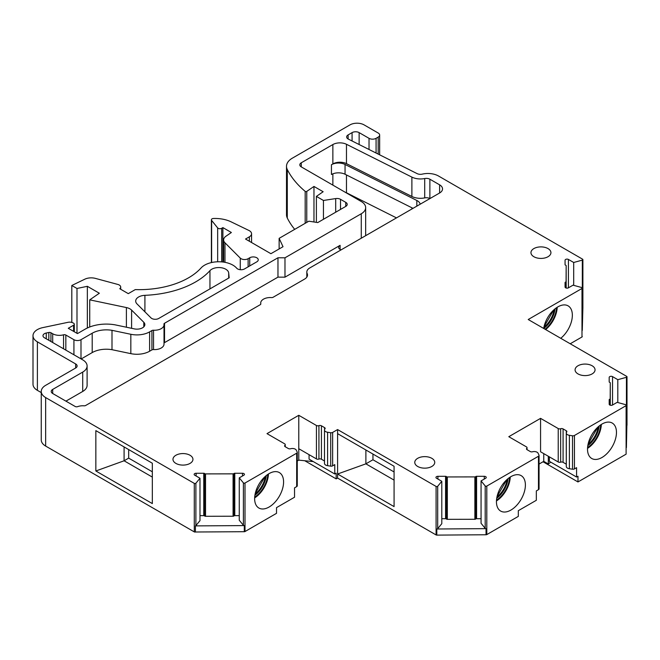 <?xml version="1.0" encoding="UTF-8"?>
<svg xmlns="http://www.w3.org/2000/svg" width="660" height="660" viewBox="0 0 660 660"><rect width="100%" height="100%" fill="white"/><g stroke="black" fill="none" stroke-linecap="round" stroke-linejoin="round"><path stroke-width="0.99" d="M612.546 405.009A1.963 1.138 180 0 1 610.401 405.257A1.963 1.138 180 0 1 609.188 404.2L609.188 399.762A0.982 0.569 180 0 1 609.691 399.267A0.982 0.569 180 0 0 610.203 398.772L610.277 382.866A0.982 0.569 180 0 0 609.733 382.363A0.982 0.569 180 0 1 609.188 381.851L609.188 377.429A1.963 1.138 180 0 1 610.401 376.382A1.963 1.138 180 0 1 612.546 376.629L612.546 405.009L617.149 402.344L625.828 404.728A0.998 0.577 180 0 1 626.398 405.248A0.998 0.577 180 0 1 626.109 405.652L626.109 454.162L577.979 481.948L543.031 461.769M610.277 382.866L610.277 405.224L610.277 382.866M568.425 287.818A1.963 1.138 180 0 1 566.28 288.065A1.963 1.138 180 0 1 565.067 287.017L565.067 282.579A0.982 0.569 180 0 1 565.57 282.076A0.982 0.569 180 0 0 566.082 281.581L566.164 265.683A0.982 0.569 180 0 0 565.612 265.171A0.982 0.569 180 0 1 565.067 264.66L565.067 260.246A1.963 1.138 180 0 1 566.28 259.198A1.963 1.138 180 0 1 568.425 259.446L568.425 287.818L573.037 285.161L581.707 287.537A0.998 0.577 180 0 1 582.277 288.065A0.998 0.577 180 0 1 581.988 288.469L528.214 319.514L626.711 376.382A0.998 0.577 180 0 1 627 376.786A0.998 0.577 180 0 1 626.431 377.305L617.809 379.673L612.546 376.629M566.164 265.683L566.164 288.032L566.164 265.683M582.318 260.123A0.998 0.577 0 0 0 582.887 259.594L582.887 308.104A0.998 0.577 0 0 1 582.871 308.195L582.871 302.082A0.998 0.577 0 0 1 582.318 302.511L582.318 260.123L573.697 262.482L568.425 259.446M582.887 259.594A0.998 0.577 0 0 0 582.59 259.19L438.537 176.022A14.974 8.646 180 0 0 422.293 174.124A4.991 2.879 180 0 1 417.136 173.63L348.364 139.12A4.991 2.879 180 0 1 346.649 136.95A4.991 2.879 180 0 1 348.117 134.912L348.117 138.988M286.506 166.312L286.506 214.822A19.973 11.525 180 0 0 287.281 217.998L287.281 169.496A19.973 11.525 180 0 1 286.506 166.312A19.973 11.525 180 0 1 292.355 158.161L349.981 124.888A9.982 5.767 180 0 1 364.097 124.888L378.197 133.031A4.991 2.879 180 0 1 379.657 135.069A4.991 2.879 180 0 1 378.197 137.107L376.076 138.328A4.991 2.879 180 0 1 369.022 138.328L359.139 132.619A4.991 2.879 180 0 0 352.077 132.619L348.117 134.912M287.281 169.496A129.797 74.943 -0 0 0 305.176 191.359A0.998 0.577 180 0 0 306.768 191.4L306.768 222.395M298.774 415.297L316.437 425.494A1.996 1.155 180 0 0 318.928 425.642L318.928 459.071A1.996 1.155 180 0 1 316.437 458.914L298.774 448.717L298.774 415.297L267.003 433.636L284.666 443.834A1.996 1.155 180 0 1 285.252 444.65A1.996 1.155 180 0 1 284.93 445.277A1.996 1.155 180 0 0 284.608 445.904A1.996 1.155 180 0 0 285.194 446.721L288.329 448.528A1.996 1.155 180 0 0 290.647 448.742A3.993 2.302 180 0 1 296.356 450.277L297.198 452.075A1.996 1.155 180 0 1 297.264 452.372A1.996 1.155 180 0 1 296.678 453.189L245 483.029A0.998 0.577 180 0 1 243.391 482.864L239.266 477.856L243.87 475.2A1.963 1.138 180 0 0 244.447 474.391A1.963 1.138 180 0 0 242.484 473.261L234.787 473.261A0.982 0.569 180 0 0 233.929 473.55A0.982 0.569 180 0 1 233.071 473.847L205.532 473.896A0.982 0.569 180 0 1 204.641 473.575A0.982 0.569 0 0 0 203.767 473.261L196.111 473.261A1.963 1.138 180 0 0 194.147 474.391A1.963 1.138 180 0 0 194.716 475.2L199.988 478.244L195.888 483.219A0.998 0.577 180 0 1 194.279 483.376L45.647 397.567A14.974 8.646 180 0 1 41.258 391.454A14.974 8.646 180 0 1 45.647 385.341L75.653 368.016A4.991 2.879 180 0 0 77.121 365.978A4.991 2.879 180 0 0 75.653 363.94L37.389 341.839A14.974 8.646 180 0 1 33 335.725A14.974 8.646 180 0 1 42.85 327.599L67.98 322.319A4.991 2.879 180 0 1 73.219 322.996L73.573 323.194A2.5 1.444 180 0 1 74.308 324.217A2.5 1.444 180 0 1 73.573 325.231L68.277 328.292L77.459 333.589L85.14 329.15A29.956 17.292 180 0 1 115.162 324.86L134.244 328.87A7.912 4.571 180 0 0 144.862 324.572A7.912 4.571 180 0 0 143.806 322.295L131.596 310.084A9.941 5.734 180 0 0 126.39 307.56L89.727 299.854L99.346 293.238L87.343 286.308L76.989 288.478L71.808 285.491L84.777 279.205A9.982 5.767 180 0 1 95.419 278.396L117.826 284.435A4.991 2.879 180 0 1 120.706 287.042A4.991 2.879 180 0 1 119.773 288.725L128.287 293.642L135.275 289.6A69.861 40.334 180 0 0 201.052 267.968A19.973 11.534 180 0 1 218.971 261.764A19.973 11.534 180 0 1 236.668 268.166A4.917 2.838 180 0 0 244.547 268.917L256.781 261.847A4.991 2.879 180 0 0 258.25 259.809A4.991 2.879 180 0 0 255.164 257.144A4.991 2.879 180 0 0 249.727 257.771L248.119 258.703A4.991 2.879 180 0 1 240.265 258.101L224.969 242.806A9.982 5.767 180 0 1 223.633 239.926A9.982 5.767 180 0 1 225.967 236.214L231.371 232.501L222.898 227.609L221.686 228.302A2.5 1.444 180 0 1 217.66 227.898L211.621 220.415A2.5 1.444 180 0 1 211.39 219.805A2.5 1.444 180 0 1 211.827 218.988A1.996 1.155 180 0 1 213.337 218.493A24.965 14.413 180 0 1 231.091 221.834L248.878 230.447A7.491 4.323 180 0 1 251.559 233.764A7.491 4.323 180 0 1 249.364 236.816L245.52 239.035L270.905 253.696L283.016 246.708L279.139 238.342L308.847 221.191L317.757 222.568L345.741 206.415A4.991 2.879 180 0 0 347.209 204.377A4.991 2.879 180 0 0 345.741 202.339L340.519 199.32A4.991 2.879 180 0 0 335.692 198.577L323.45 200.467L316.387 196.391L323.152 191.738L313.97 186.442L306.768 191.4M318.928 425.642A1.996 1.155 180 0 1 321.428 425.799L321.428 459.22A1.996 1.155 180 0 0 318.928 459.071M626.109 405.652L574.439 435.484A1.996 1.155 180 0 1 572.509 435.79L569.39 435.303A3.993 2.302 180 0 1 566.288 433.051A3.993 2.302 180 0 1 566.676 432.069A1.996 1.155 180 0 0 566.866 431.574A1.996 1.155 180 0 0 566.28 430.757L563.079 428.909A1.996 1.155 180 0 0 560.654 428.728A1.996 1.155 180 0 1 558.228 428.555L540.565 418.358L508.794 436.697L526.457 446.894A1.996 1.155 180 0 1 527.043 447.711A1.996 1.155 180 0 1 526.771 448.297A1.996 1.155 180 0 0 526.49 448.882A1.996 1.155 180 0 0 527.076 449.699L530.277 451.547A1.996 1.155 180 0 0 532.546 451.77A3.993 2.302 180 0 1 538.147 453.337L538.989 455.136A1.996 1.155 180 0 1 539.055 455.433A1.996 1.155 180 0 1 538.469 456.25L486.799 486.082A0.998 0.577 180 0 1 485.191 485.925L481.066 480.909L485.678 478.252A1.963 1.138 180 0 0 486.255 477.452A1.963 1.138 180 0 0 484.283 476.314L476.594 476.314A0.982 0.569 180 0 0 475.728 476.603A0.982 0.569 180 0 1 474.87 476.899L447.332 476.949A0.982 0.569 180 0 1 446.449 476.627A0.982 0.569 0 0 0 445.566 476.314L437.918 476.314A1.963 1.138 180 0 0 435.946 477.452A1.963 1.138 180 0 0 436.524 478.252L441.796 481.297L437.695 486.271A0.998 0.577 180 0 1 436.087 486.436L337.59 429.569L332.64 432.424A1.996 1.155 180 0 1 330.709 432.729L327.591 432.242A3.993 2.302 180 0 1 324.497 429.998A3.993 2.302 180 0 1 324.926 428.951A1.996 1.155 180 0 0 325.149 428.422A1.996 1.155 180 0 0 324.563 427.606L321.428 425.799M431.813 466.471A9.982 5.767 180 0 1 420.932 467.717A9.982 5.767 180 0 1 414.769 462.388A9.982 5.767 180 0 1 424.751 456.629A9.982 5.767 180 0 1 434.742 462.388A9.982 5.767 180 0 1 431.813 466.471M144.911 295.334A9.941 5.734 180 0 0 135.696 301.059A9.941 5.734 180 0 0 137.024 303.93L150.983 317.881A4.917 2.838 180 0 0 158.722 318.466L229.185 277.786L228.69 272.959A9.941 5.734 180 0 0 220.852 267.679A9.941 5.734 180 0 0 209.954 270.641A79.901 46.134 180 0 1 144.911 295.334L144.911 311.809M592.127 373.915A9.982 5.767 180 0 1 581.245 375.161A9.982 5.767 180 0 1 575.083 369.839A9.982 5.767 180 0 1 585.065 364.072A9.982 5.767 180 0 1 595.048 369.839A9.982 5.767 180 0 1 592.127 373.915M548.006 256.732A9.982 5.767 180 0 1 537.124 257.977A9.982 5.767 180 0 1 530.953 252.656A9.982 5.767 180 0 1 540.944 246.889A9.982 5.767 180 0 1 550.927 252.656A9.982 5.767 180 0 1 548.006 256.732M190.022 463.411A9.982 5.767 180 0 1 179.14 464.656A9.982 5.767 180 0 1 172.978 459.335A9.982 5.767 180 0 1 182.96 453.568A9.982 5.767 180 0 1 192.943 459.335A9.982 5.767 180 0 1 190.022 463.411M301.265 162.797L301.265 166.873A4.991 2.879 180 0 1 299.805 164.835A4.991 2.879 180 0 1 301.265 162.797L332.863 144.556A9.982 5.767 180 0 1 346.475 144.284L411.889 177.111L411.889 196.474L346.475 163.647A9.982 5.767 180 0 0 332.863 163.919L331.444 164.736A9.982 5.767 180 0 1 345.056 164.464L416.823 200.475A9.982 5.767 180 0 1 420.197 204.204M52.693 393.5A4.991 2.879 180 0 1 51.233 391.462A4.991 2.879 180 0 1 52.693 389.425L52.693 393.5L75.166 406.477A1.996 1.155 180 0 0 77.649 406.634A9.487 5.478 180 0 1 83.993 405.817A1.996 1.155 180 0 0 85.668 405.487L260.23 304.705A1.996 1.155 180 0 0 260.815 303.889A1.996 1.155 180 0 0 260.799 303.74A9.487 5.478 180 0 1 260.716 303.022A9.487 5.478 180 0 1 271.441 297.594A1.996 1.155 180 0 0 273.116 297.264L304.573 279.106A9.982 5.767 180 0 0 307.502 275.03A9.982 5.767 180 0 0 307.164 273.537A9.982 5.767 180 0 1 306.817 272.044A9.982 5.767 180 0 1 309.746 267.968L439.618 192.984A9.982 5.767 180 0 0 442.538 188.908A9.982 5.767 180 0 0 439.618 184.833L429.883 179.215A4.991 2.879 180 0 0 424.702 178.53A12.977 7.491 180 0 1 411.889 177.111M52.693 389.425L82.715 372.091L82.715 391.454L65.934 401.14M301.265 166.873L361.276 201.523A14.974 8.646 180 0 1 365.665 207.636A14.974 8.646 180 0 1 361.276 213.749L284.98 257.804L277.967 257.771L164.538 323.26A1.996 1.155 180 0 0 163.952 324.076A1.996 1.155 180 0 0 163.969 324.192A9.487 5.478 180 0 1 164.018 324.769A9.487 5.478 180 0 1 153.532 330.214A1.996 1.155 180 0 0 151.915 330.553L149.606 331.881A17.894 10.329 180 0 1 130.828 334.282L112.002 330.33A19.973 11.525 180 0 0 92.202 333.226L80.99 339.702A4.991 2.879 180 0 1 73.928 339.702L65.835 335.033A1.996 1.155 180 0 0 63.55 334.81A9.487 5.478 180 0 1 52.693 333.762L50.935 332.747A1.996 1.155 180 0 0 48.84 332.483L46.266 333.019A4.991 2.879 180 0 0 42.983 335.725A4.991 2.879 180 0 0 44.443 337.763L82.715 359.857A14.974 8.646 180 0 1 87.103 365.978A14.974 8.646 180 0 1 82.715 372.091M372.95 454.055L372.95 459.764L394.078 471.958M372.95 459.764L365.887 463.84L365.887 449.98M337.59 429.569L337.59 433.645L394.07 466.257L394.078 506.608L337.59 474.004L365.887 463.84L394.078 480.109M337.598 433.645L337.59 478.079L336.179 478.888L304.747 460.738M538.989 488.565A1.996 1.155 180 0 1 539.055 488.862A1.996 1.155 180 0 1 538.469 489.679L536.332 490.908L536.332 500.288L518.314 510.683L518.314 516.392L486.799 534.592A0.998 0.577 180 0 1 486.04 534.757L436.805 535.111A0.998 0.577 180 0 1 436.087 534.938L337.59 478.079M396.487 217.891L346.475 192.786A9.982 5.767 0 0 0 345.221 192.25M475.728 476.603L475.728 518.999A0.982 0.569 180 0 1 474.87 519.288L447.332 519.337A0.982 0.569 180 0 1 446.449 519.024A0.982 0.569 0 0 0 445.566 518.702L441.796 518.702M496.444 501.715A20.468 11.814 -60 0 1 505.379 481.115A20.468 11.814 -60 0 1 521.153 475.629A20.468 11.814 -60 0 1 521.153 499.265A20.468 11.814 -60 0 1 500.684 511.079A20.468 11.814 -60 0 1 496.444 501.715M560.654 428.728L560.654 462.157A1.996 1.155 180 0 1 558.228 461.975L540.565 451.778L540.565 418.358M626.992 419.248L626.398 447.645A0.998 0.577 180 0 1 626.398 447.645L627 419.248A0.998 0.577 180 0 1 626.431 419.694L626.398 419.702M574.439 435.484L574.439 468.913A1.996 1.155 180 0 1 572.509 469.21L569.39 468.732A3.993 2.302 180 0 1 566.288 466.48L566.288 433.051M587.515 449.13A20.468 11.814 -60 0 1 596.45 428.53A20.468 11.814 -60 0 1 612.224 423.043A20.468 11.814 -60 0 1 612.224 446.68A20.468 11.814 -60 0 1 591.756 458.502A20.468 11.814 -60 0 1 587.515 449.13M601.342 424.454A20.468 11.814 -60 0 1 587.532 448.371M626.992 425.221A0.998 0.577 180 0 1 627 425.287L627 376.786M582.871 308.195L582.277 330.462A0.998 0.577 180 0 1 582.277 330.462L582.871 302.082M582.277 336.575A0.998 0.577 180 0 1 581.988 336.979L570.223 343.769M279.139 238.342L279.139 248.944M89.727 299.854L89.727 326.989M199.988 478.244L199.988 520.633L195.888 525.616A0.998 0.577 180 0 1 195.418 525.888L195.418 532.001A0.998 0.577 180 0 1 194.279 531.886L45.647 446.069A14.974 8.646 180 0 1 41.258 439.956L41.258 391.454M128.683 449.584L128.683 458.131L124.088 460.787L152.328 477.089L152.328 503.588L152.328 463.229L95.849 430.625L95.849 470.976L124.088 460.787L124.088 446.927M152.328 503.588L95.849 470.976M233.929 473.55L233.929 515.947A0.982 0.569 180 0 1 233.071 516.236L205.532 516.285A0.982 0.569 180 0 1 204.641 515.971A0.982 0.569 0 0 0 203.767 515.65L199.988 515.65M195.418 525.888L244.299 525.591A0.998 0.577 180 0 1 243.391 525.261L239.266 520.253L239.266 477.856M239.266 515.65L234.787 515.65A0.982 0.569 180 0 0 233.929 515.947M297.198 485.504A1.996 1.155 180 0 1 297.264 485.801A1.996 1.155 180 0 1 296.678 486.618L294.533 487.856L294.533 497.228L276.524 507.631L276.524 513.332L245 531.539A0.998 0.577 180 0 1 244.299 531.704L195.418 532.001M254.636 498.663A20.468 11.814 -60 0 1 263.571 478.063A20.468 11.814 -60 0 1 279.345 472.577A20.468 11.814 -60 0 1 279.345 496.213A20.468 11.814 -60 0 1 258.877 508.027A20.468 11.814 -60 0 1 254.636 498.663M268.463 473.987A20.468 11.814 -60 0 1 254.653 497.896M128.683 458.131L152.328 471.784M424.702 178.53L424.702 197.893A4.991 2.879 180 0 1 429.883 198.577L429.907 198.594M151.915 330.553L151.915 349.915L149.606 351.244A17.894 10.329 180 0 1 130.828 353.644L112.002 349.693A19.973 11.525 180 0 0 92.202 352.588L81.163 358.966M164.018 343.15A1.996 1.155 180 0 1 164.538 342.623L277.967 277.134L277.967 257.771M284.98 257.804L284.98 277.159L277.967 277.134M341.096 249.868A4.991 2.879 180 0 1 338.629 247.376A4.991 2.879 180 0 1 340.098 245.338L284.98 277.159M164.018 324.769L164.018 344.132A9.487 5.478 180 0 1 153.532 349.577A1.996 1.155 180 0 0 151.915 349.915M87.103 365.978L87.103 385.333A14.974 8.646 180 0 1 82.715 391.454M424.702 197.893A12.977 7.491 180 0 1 411.889 196.474M413.011 208.345L345.056 174.24A9.982 5.767 180 0 0 331.444 174.52L331.444 164.736M287.281 217.998A129.797 74.943 -0 0 0 294.698 229.358M41.258 392.584L37.389 390.349A14.974 8.646 180 0 1 33 384.236L33 335.725M574.439 468.913L576.576 467.676L576.576 477.048L577.979 476.239L577.979 481.948M543.691 328.449A20.468 11.814 -60 0 1 553.699 309.994A20.468 11.814 -60 0 1 568.103 305.861A20.468 11.814 -60 0 1 571.733 320.405A20.468 11.814 -60 0 1 560.753 338.299M557.221 307.271A20.468 11.814 -60 0 1 545.647 329.579M87.343 286.308L87.343 328.003M76.989 288.478L76.989 333.316M569.39 435.303L569.39 468.732M510.262 477.04A20.468 11.814 -60 0 1 496.46 500.957M481.066 480.909L481.066 523.306L485.191 528.313A0.998 0.577 180 0 0 486.04 528.643L486.04 534.757M475.728 518.999A0.982 0.569 180 0 1 476.594 518.702L481.066 518.702M336.179 478.888L336.179 473.187L334.777 473.995L334.777 464.615L332.64 465.853A1.996 1.155 180 0 1 330.709 466.15L327.591 465.671A3.993 2.302 180 0 1 324.497 463.419L324.497 429.998M539.055 464.062L543.749 461.356L548.303 463.988L550.762 462.148M441.796 481.297L441.796 523.685L437.695 528.668A0.998 0.577 180 0 1 436.805 528.998L486.04 528.643M297.264 461.002L298.774 460.135L312.46 461.53L312.46 461.109M112.002 330.33L112.002 349.693M309.061 454.657L309.061 459.145L334.777 473.995M549.359 456.852L549.359 461.34L576.576 477.048M71.808 285.491L71.808 322.418M222.898 227.609L222.898 262.012M543.749 461.356L543.749 453.618M298.774 460.135L298.774 448.717M609.188 399.762L609.188 404.2M617.809 379.673L617.809 402.526M565.067 282.579L565.067 287.017M573.697 262.482L573.697 285.343M313.97 186.442L313.97 221.983M560.654 462.157A1.996 1.155 180 0 1 563.079 462.33L566.28 464.178A1.996 1.155 180 0 1 566.288 464.186L566.28 430.757M323.45 200.467L323.45 219.285M316.387 196.391L316.387 222.362M324.497 460.993L321.428 459.22M565.067 260.246L565.067 264.66L565.067 260.246M609.188 377.429L609.188 381.851L609.188 377.429M327.591 432.242L327.591 465.671M548.303 463.988L548.303 456.241M316.437 458.914L316.437 425.494M436.087 486.436L436.087 534.938M346.475 192.786L346.475 174.958M411.889 208.989L411.889 207.785M447.332 476.949L447.332 519.337M474.87 476.899L474.87 519.288M538.469 456.25L538.469 489.679M486.799 486.082L486.799 534.592M526.771 448.297L526.771 449.468M558.228 428.555L558.228 461.975M572.509 435.79L572.509 469.21M626.431 377.305L626.431 419.694M610.203 398.772L610.203 405.199M609.691 399.267L609.691 404.968M581.988 288.469L581.988 336.979M566.082 281.581L566.082 288.007M565.57 282.076L565.57 287.776M305.176 223.311L305.176 191.359M345.741 202.339L345.741 206.415M249.364 236.816L249.364 241.263M224.969 242.806L224.969 262.334M248.119 258.703L248.119 266.854M240.265 258.101L240.265 269.709M131.596 310.084L131.596 328.309M126.39 307.56L126.39 327.212M75.653 363.94L75.653 368.016M45.647 397.567L45.647 446.069M195.888 483.219L195.888 525.616M194.279 483.376L194.279 531.886M233.071 473.847L233.071 516.236M204.641 473.575L204.641 515.971M205.532 473.896L205.532 516.285M296.678 453.189L296.678 486.618M244.299 525.591L244.299 531.704M245 483.029L245 531.539M243.391 482.864L243.391 525.261M284.93 445.277L284.93 446.531M228.69 272.959L228.69 278.066M429.883 179.215L429.883 198.577M307.164 273.537L307.164 276.524M46.266 333.019L46.266 338.819M80.99 339.702L80.99 358.858M73.928 339.702L73.928 354.783M149.606 331.881L149.606 351.244M164.538 323.26L164.538 342.623M340.098 245.338L340.098 249.414M361.276 213.749L361.276 238.219M332.863 173.836L332.863 185.113M345.056 164.464L345.056 174.24M234.787 473.261L234.787 515.65M254.925 495.198A18.472 10.667 120 0 0 266.252 475.571M254.702 497.054A19.47 11.245 120 0 0 267.754 474.449M249.727 257.771L249.727 265.922M543.716 328.457A18.472 10.667 120 0 0 555.019 308.855M545.044 329.224A19.47 11.245 120 0 0 556.512 307.733M587.804 445.665A18.472 10.667 120 0 0 599.14 426.038M587.582 447.521A19.47 11.245 120 0 0 600.633 424.924M496.51 500.107A19.47 11.245 120 0 0 509.553 477.502M485.191 485.925L485.191 528.313M445.566 476.314L445.566 518.702M446.449 476.627L446.449 519.024M598.273 426.764A18.472 10.667 -60 0 1 588.002 444.56M52.693 333.762L52.693 342.524M50.935 332.747L50.935 341.509M554.153 309.581A18.472 10.667 -60 0 1 543.881 327.376M265.394 476.297A18.472 10.667 -60 0 1 255.123 494.084M496.724 498.251A18.472 10.667 120 0 0 508.06 478.624M476.594 476.314L476.594 518.702M507.202 479.35A18.472 10.667 -60 0 1 496.93 497.137M332.64 432.424L332.64 465.853M203.767 473.261L203.767 515.65M209.954 270.641L209.954 288.882M48.84 332.483L48.84 340.304M65.835 335.033L65.835 350.113M153.532 330.214L153.532 349.577M416.823 200.475L416.823 206.151M436.805 535.111L436.805 528.998M211.621 220.415L211.621 262.523M332.863 144.556L332.863 163.919M346.475 144.284L346.475 163.647M439.618 184.833L439.618 192.984M63.55 334.81L63.55 348.793M92.202 333.226L92.202 352.588M130.828 334.282L130.828 353.644M242.484 473.261L242.484 476M196.111 473.261L196.111 476M221.686 228.302L221.686 261.888M359.139 132.619L359.139 144.523M352.077 132.619L352.077 140.984M378.197 137.107L378.197 154.094M335.692 198.577L335.692 212.215M340.519 199.32L340.519 209.426M143.806 322.295L143.806 326.857M73.573 325.231L73.573 331.345M563.079 428.909L563.079 462.33M37.389 341.839L37.389 390.349M437.695 486.271L437.695 528.668M376.076 138.328L376.076 153.029M369.022 138.328L369.022 149.49M324.563 427.606L324.563 429.569M217.66 227.898L217.66 261.781M484.283 476.314L484.283 479.053M437.918 476.314L437.918 479.053M330.709 432.729L330.709 466.15M527.043 449.674L527.043 447.711M626.398 447.637L626.398 405.248M582.277 330.454L582.277 288.065M223.633 262.111L223.633 239.926M297.264 485.801L297.264 452.372M285.252 446.746L285.252 444.65M306.817 277.117L306.817 272.044M365.665 235.686L365.665 207.636M120.706 289.27L120.706 287.042M506.764 479.737L497.046 496.576M211.39 262.581L211.39 219.805M260.716 304.243L260.716 303.022M379.657 154.828L379.657 135.069M74.308 331.765L74.308 324.217M264.965 476.685L255.247 493.523M597.844 427.16L588.126 443.99M539.055 488.862L539.055 455.433M251.559 242.525L251.559 233.764M553.723 309.969L544.005 326.807"/></g></svg>
